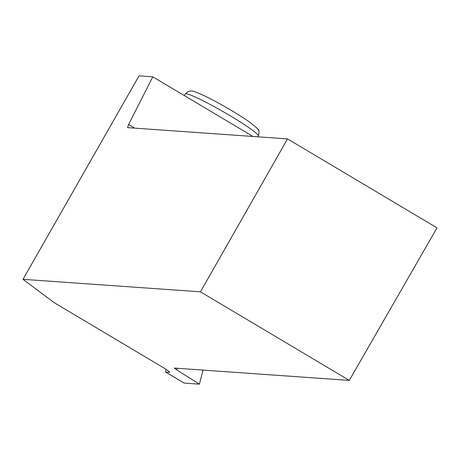 <?xml version="1.0" encoding="UTF-8"?>
<svg xmlns="http://www.w3.org/2000/svg" width="460" height="460" viewBox="0 0 460 460"><rect width="100%" height="100%" fill="white"/><g stroke="black" fill="none" stroke-linecap="round" stroke-linejoin="round"><path stroke-width="0.69" d="M169.625 372.307L165.738 372.134L184.121 383.071L199.393 384.146L203.061 370.104M165.738 372.134L165.83 369.259M349.289 380.397L437 227.861L287.523 138.897L200.462 291.824L349.289 380.397L174.294 368.075L176.617 369.817L177.485 368.305M176.617 369.817L199.393 384.146M169.452 371.99A459.16 450.57 -86 0 0 169.401 372.393C169.958 372.008 167.216 369.995 161.178 366.355L54.084 302.617L23 279.329L139.041 75.854L152.806 76.82L253.029 136.47M200.462 291.824L23 279.329M287.523 138.897L127.523 127.633L128.593 124.51L152.806 76.82M134.682 128.139L128.593 124.51M185.242 93.984L188.243 91.396L191.308 90.953C192.125 91.017 193.7 90.677 206.172 96.646C221.772 104.495 236.037 112.821 248.958 121.624C256.64 127.598 259.808 130.508 258.462 130.37C259.244 131.065 259.17 132.928 258.233 135.953A42.101 3.594 -150.1 0 0 226.694 113.689A42.101 3.594 -150.1 0 0 186.105 93.759A42.101 3.594 -150.1 0 0 185.242 93.984L184.322 95.582M258.233 135.953L257.744 136.804"/></g></svg>
